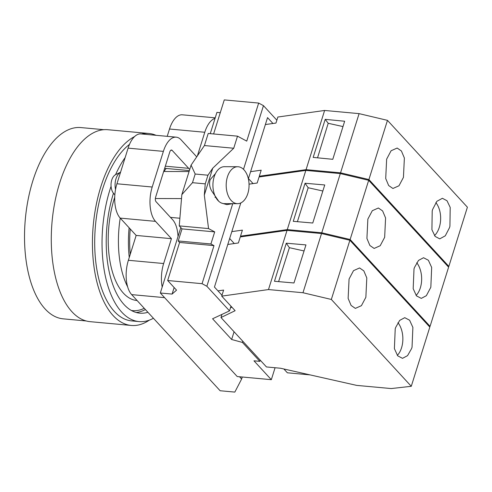 <?xml version="1.0" encoding="UTF-8"?>
<svg xmlns="http://www.w3.org/2000/svg" width="492" height="492" viewBox="0 0 492 492"><rect width="100%" height="100%" fill="white"/><g stroke="black" fill="none" stroke-linecap="round" stroke-linejoin="round"><path stroke-width="0.74" d="M163.977 171.493A79.138 38.61 -84.7 0 1 166.21 168.461M234.069 331.756L231.646 339.492L212.575 318.773L229.518 310.876L206.861 286.258L202.064 283.681L167.674 280.514L176.542 290.151L172.083 294.081L160.324 292.998L237.23 376.546L271.332 379.683L275.071 367.739M210.262 133.658L216.929 112.385L220.268 112.693M213.602 133.965L224.272 99.907L258.663 103.068L263.466 105.651L276.855 120.196M271.332 379.683L253.964 360.814L259.844 361.356L242.427 342.432L231.646 339.492M242.796 341.239L242.427 342.432M260.219 360.169L259.844 361.356M160.324 292.998L180.822 227.593M196.732 156.843L181.05 139.802A25.701 12.54 95.3 0 0 176.21 137.163L140.933 133.916A25.701 12.54 -84.7 0 0 128.105 148.135L116.936 183.774A25.701 12.54 -84.7 0 0 120.22 218.104L136.161 235.428L128.375 260.286A25.701 12.54 -84.7 0 0 131.653 294.616L220.133 390.746L234.832 392.093L241.627 379.018L239.549 376.761M241.627 379.018L242.255 377.007M179.881 218.245L170.472 217.378M172.083 294.081L174.137 287.537M178.036 236.486A25.701 12.54 95.3 0 0 172.587 219.678L156.05 201.708A3.382 1.648 -84.7 0 1 155.62 197.194L169.814 151.887A3.382 1.648 -84.7 0 1 171.505 150.017A3.382 1.648 -84.7 0 1 172.138 150.368L188.676 168.332A25.701 12.54 95.3 0 0 189.758 169.359M176.21 137.163A25.701 12.54 95.3 0 0 163.381 151.376L152.213 187.015A25.701 12.54 95.3 0 0 155.497 221.351L171.437 238.675L163.651 263.527A25.701 12.54 95.3 0 0 162.194 287.039M215.059 118.344A25.701 12.54 95.3 0 0 204.783 132.268L197.384 155.89M167.212 136.339L169.506 129.021A25.701 12.54 -84.7 0 1 182.335 114.808L215.219 117.834M136.161 235.428L171.437 238.675M204.426 145.546L208.214 133.467L237.513 136.161L233.731 148.246L212.747 168.184L204.315 195.084L208.553 228.583L179.248 225.889L181.837 194.635L191.087 165.121L204.426 145.546L233.731 148.246M167.674 280.514L179.598 242.458L178.221 240.963L182.009 228.885L179.248 225.889M258.663 103.068L246.738 141.124L237.513 136.161M215.435 173.627L210.139 179.666C208.959 183.983 209.703 188.067 212.359 191.929L218.743 201.283M232.636 203.657L226.898 204.629L221.652 203.122M232.747 203.657L206.861 286.258M179.598 242.458L213.989 245.625L202.064 283.681M213.989 245.625L210.914 243.97L178.221 240.963M208.553 228.583L214.703 231.892L210.914 243.97M263.466 105.651L243.509 169.328M237.587 203.67L224.309 203.633A18.475 11.439 -89.9 0 1 214.149 176.856A18.475 11.439 -89.9 0 1 224.395 166.696L237.673 166.727A18.475 11.439 90.1 0 0 227.427 176.886A18.475 11.439 90.1 0 0 237.587 203.67A18.475 11.439 90.1 0 0 247.833 193.504A18.475 11.439 90.1 0 0 237.673 166.727M115.54 189.475A13.53 8.376 -89.9 0 1 115.964 178.836A13.53 8.376 -89.9 0 1 120.552 172.231M114.864 194.709A10.824 6.697 -89.9 0 1 111.739 180.041A10.824 6.697 -89.9 0 1 115.78 174.555L120.565 172.206M221.997 295.249L214.45 287.051L240.809 202.925M248.368 178.805L267.543 117.613L272.955 123.486M229.518 310.876L230.988 306.196M214.703 231.892L182.009 228.885M181.837 194.635L192.477 182.692L205.244 183.867L204.315 195.084M212.747 168.184L207.956 175.207L195.189 174.033L191.087 165.121M195.189 174.033L192.477 182.692M207.956 175.207L205.244 183.867M103.812 129.685L80.811 127.569A96.045 46.857 95.3 0 0 28.173 199.285A96.045 46.857 95.3 0 0 45.135 308.982A96.045 46.857 95.3 0 0 63.216 318.847L86.217 320.969M156.038 135.306A96.383 47.023 95.3 0 0 148.922 133.492L107.766 129.71A96.383 47.023 95.3 0 0 54.938 201.677A96.383 47.023 95.3 0 0 71.961 311.762A96.383 47.023 95.3 0 0 90.104 321.663L131.259 325.452A96.383 47.023 95.3 0 0 149.365 320.126M134.611 136.548A96.383 47.023 95.3 0 0 93.843 219.715A96.383 47.023 95.3 0 0 113.117 315.55A96.383 47.023 95.3 0 0 131.259 325.452M148.922 133.492A96.383 47.023 95.3 0 0 141.591 133.978M129.488 144.39A91.82 44.797 95.3 0 0 95.454 225.68A91.82 44.797 95.3 0 0 114.39 311.473A91.82 44.797 95.3 0 0 131.678 320.901L139.027 321.577A91.82 44.797 95.3 0 0 153.418 318.262M111.069 186.277A91.82 44.797 95.3 0 0 121.739 312.149A91.82 44.797 95.3 0 0 139.027 321.577M125.159 157.545A91.82 44.797 95.3 0 0 115.583 174.66M113.455 193.276A83.363 40.67 95.3 0 0 124.107 304.597A83.363 40.67 95.3 0 0 139.802 313.158A83.363 40.67 95.3 0 0 147.907 312.272M136.155 312.481A83.363 40.67 95.3 0 0 145.392 309.542M131.376 310.477A81.5 39.76 95.3 0 0 144.242 308.293M114.728 197.237A71.02 34.649 95.3 0 0 123.449 293.195A71.02 34.649 95.3 0 0 136.819 300.489L137.084 300.514M155.497 221.351L120.22 218.104A73.554 35.885 95.3 0 0 127.662 286.885M129.113 227.771A73.554 35.885 95.3 0 0 129.267 257.433M130.245 228.995A71.02 34.649 95.3 0 0 130.257 254.278M414.473 267.476L418.501 260.416L423.544 257.728L428.384 260.256L431.668 267.445L430.832 287.267L426.343 295.698L421.3 298.386L416.46 295.864L413.182 288.687L414.012 268.847L414.473 267.476M416.121 295.434A20.295 12.724 88.5 0 0 420.432 287.537A20.295 12.724 88.5 0 0 416.755 262.728M429.215 326.442L430.063 326.35L350.126 239.506L321.762 232.784L287.273 229.61L240.508 236.172L241.098 236.812M249.05 184.156L257.168 183.018L259.063 176.979L305.827 170.41L340.31 173.584L368.68 180.306L350.126 239.506M368.68 180.306L448.612 267.15L430.063 326.35M367.856 219.094L372.303 210.705L378.373 207.993L382.622 210.933L385.587 217.974L384.652 237.335L380.205 245.723L374.135 248.435L369.879 245.496L366.921 238.454L367.856 219.094M234.297 243.546L229.659 238.509M240.508 236.172L242.402 230.133L231.818 231.621M287.273 229.61L305.827 170.41M340.31 173.584L321.762 232.784M305.065 183.252L324.751 184.961L312.758 223.017L293.257 221.326L305.065 183.252L308.177 187.741L297.389 221.683M322.85 191.001L308.177 187.741M342.992 126.573L328.207 123.289L317.537 157.827M313.164 157.403L325.212 119.353L344.652 121.241L332.789 159.31L313.164 157.403M328.207 123.289L325.212 119.353M324.615 110.46L359.099 113.634L340.55 172.833L306.061 169.66L324.615 110.46L277.845 117.028L275.957 123.068L265.373 124.55M359.099 113.634L387.468 120.355L467.4 207.2L448.852 266.393L368.914 179.549L340.55 172.833M253.085 183.59L248.448 178.559M306.061 169.66L259.296 176.222L259.887 176.862M250.606 171.665L261.19 170.183L259.296 176.222M448.003 266.492L448.852 266.393M387.468 120.355L368.914 179.549M432.616 209.475L432.204 210.902L431.921 229.721L435.119 236.4L439.731 238.86L445.285 235.822L449.51 227.679L449.922 226.252L450.205 207.427L447.013 200.748L442.394 198.294L436.853 201.32L432.616 209.475M386.644 159.137L391.091 150.755L397.161 148.043L401.411 150.982L404.375 158.018L403.44 177.384L398.994 185.767L392.923 188.479L388.668 185.546L385.71 178.504L386.644 159.137M434.516 235.631A20.295 12.94 90.5 0 0 439.221 227.587A20.295 12.94 90.5 0 0 440.604 216.535A20.295 12.94 90.5 0 0 435.863 202.587M395.685 327.426L399.713 320.372L404.756 317.678L409.596 320.206L412.88 327.395L412.044 347.217L411.583 348.594L407.554 355.648L402.511 358.342L397.677 355.814L394.393 348.637L395.224 328.797L395.685 327.426M397.333 355.384A20.295 12.724 88.5 0 0 401.644 347.487A20.295 12.724 88.5 0 0 397.966 322.678M411.275 386.3L331.337 299.456L302.974 292.734L268.484 289.56L221.72 296.129L235.133 310.698L220.976 317.537L266.455 366.946L280.569 368.244L356.688 385.39L391.177 388.563L411.275 386.3L429.823 327.1L349.892 240.262L331.337 299.456M349.068 279.044L353.514 270.655L359.584 267.943L363.834 270.883L366.798 277.925L365.863 297.291L361.417 305.673L355.347 308.386L351.097 305.446L348.133 298.404L349.068 279.044M310.04 374.879L287.365 372.795L283.859 368.988M227.796 244.456L238.38 242.968L240.274 236.929L287.039 230.367L321.528 233.54L349.892 240.262M220.976 317.537L221.96 314.4M221.72 296.129L223.614 290.083L217.974 290.877M230.477 307.82L231.867 307.149M268.484 289.56L287.039 230.367M321.528 233.54L302.974 292.734M286.276 243.202L305.962 244.911L293.97 282.974L274.468 281.276L286.276 243.202L289.388 247.691L278.601 281.633M304.062 250.951L289.388 247.691M131.653 294.616L164.611 297.648M188.676 168.332L165.337 166.185M169.506 129.021L204.783 132.268M128.105 148.135L163.381 151.376M152.213 187.015L116.936 183.774M163.651 263.527L128.375 260.286M170.816 150.245L172.138 150.368M164.666 168.319L189.371 170.595M214.979 197.317L215.724 197.317M163.67 171.493L189.076 171.554M155.355 198.528L181.511 198.59"/></g></svg>
